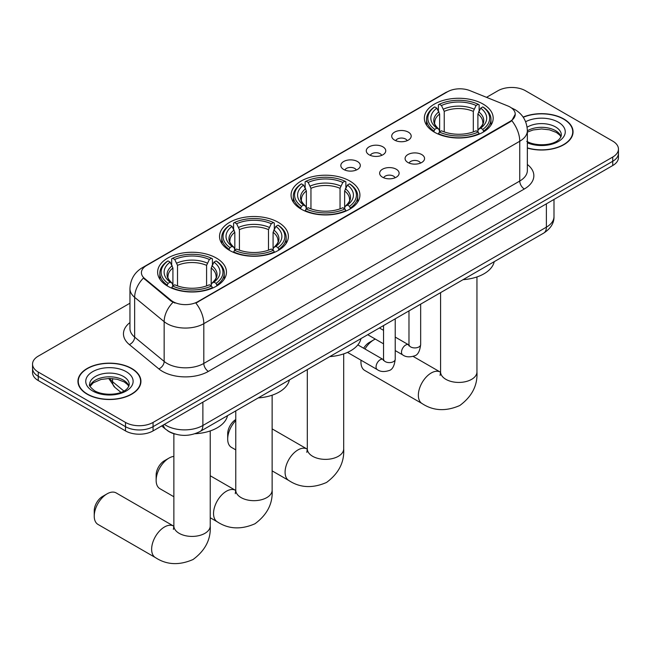 <?xml version="1.0" encoding="UTF-8"?>
<svg xmlns="http://www.w3.org/2000/svg" width="651" height="651" viewBox="0 0 651 651"><rect width="100%" height="100%" fill="white"/><g stroke="black" fill="none" stroke-linecap="round" stroke-linejoin="round"><path stroke-width="0.98" d="M349.839 181.027A34.422 19.872 0 0 0 312.325 176.722A34.422 19.872 0 0 0 291.078 195.08A34.422 19.872 0 0 0 301.161 209.134A34.422 19.872 0 0 0 338.675 213.438A34.422 19.872 0 0 0 359.922 195.08A34.422 19.872 0 0 0 349.839 181.027M278.294 222.341A34.422 19.872 0 0 0 240.78 218.028A34.422 19.872 0 0 0 219.533 236.386A34.422 19.872 0 0 0 229.616 250.44A34.422 19.872 0 0 0 267.122 254.753A34.422 19.872 0 0 0 288.377 236.386A34.422 19.872 0 0 0 278.294 222.341M216.392 258.081A34.422 19.872 0 0 0 178.879 253.768A34.422 19.872 0 0 0 157.632 272.126A34.422 19.872 0 0 0 167.714 286.18A34.422 19.872 0 0 0 205.22 290.492A34.422 19.872 0 0 0 226.467 272.126A34.422 19.872 0 0 0 216.392 258.081M483.107 104.087A34.422 19.872 0 0 0 445.593 99.782A34.422 19.872 0 0 0 424.346 118.14A34.422 19.872 0 0 0 434.429 132.194A34.422 19.872 0 0 0 471.934 136.498A34.422 19.872 0 0 0 493.189 118.14A34.422 19.872 0 0 0 483.107 104.087M394.563 140.095A9.741 5.623 180 0 1 392.634 138.5A9.741 5.623 180 0 1 395.857 131.51A9.741 5.623 180 0 1 408.34 132.145A9.741 5.623 180 0 1 410.276 138.5A9.741 5.623 180 0 1 394.563 140.095M407.16 140.681A5.843 3.377 0 0 0 405.589 139.037A5.843 3.377 0 0 0 399.828 138.183A5.843 3.377 0 0 0 395.751 140.681M369.125 154.783A9.741 5.623 180 0 1 367.197 153.188A9.741 5.623 180 0 1 370.419 146.198A9.741 5.623 180 0 1 382.902 146.833A9.741 5.623 180 0 1 384.839 153.188A9.741 5.623 180 0 1 369.125 154.783M381.714 155.369A5.843 3.377 0 0 0 380.151 153.726A5.843 3.377 0 0 0 374.39 152.871A5.843 3.377 0 0 0 370.313 155.369M343.687 169.472A9.741 5.623 180 0 1 341.751 167.877A9.741 5.623 180 0 1 344.981 160.887A9.741 5.623 180 0 1 357.464 161.521A9.741 5.623 180 0 1 359.393 167.877A9.741 5.623 180 0 1 343.687 169.472M356.276 170.057A5.843 3.377 0 0 0 354.705 168.414A5.843 3.377 0 0 0 348.952 167.559A5.843 3.377 0 0 0 344.875 170.057M407.933 162.498A9.741 5.623 180 0 1 405.996 160.911A9.741 5.623 180 0 1 409.227 153.921A9.741 5.623 180 0 1 421.71 154.547A9.741 5.623 180 0 1 423.638 160.911A9.741 5.623 180 0 1 407.933 162.498M420.522 163.084A5.843 3.377 0 0 0 418.951 161.44A5.843 3.377 0 0 0 413.19 160.585A5.843 3.377 0 0 0 409.121 163.084M382.487 177.186A9.741 5.623 180 0 1 380.558 175.599A9.741 5.623 180 0 1 383.781 168.609A9.741 5.623 180 0 1 396.264 169.236A9.741 5.623 180 0 1 398.2 175.599A9.741 5.623 180 0 1 382.487 177.186M395.076 177.772A5.843 3.377 0 0 0 393.513 176.128A5.843 3.377 0 0 0 387.752 175.274A5.843 3.377 0 0 0 383.675 177.772M507.764 105.926A17.536 10.123 180 0 1 510.107 107.057A17.536 10.123 180 0 1 515.242 114.218A17.536 10.123 180 0 1 510.107 121.379L197.839 301.665A17.536 10.123 180 0 1 171.075 300.314L144.595 278.482A17.536 10.123 180 0 1 141.422 272.671A17.536 10.123 180 0 1 146.565 265.518L447.497 91.775A17.536 10.123 180 0 1 469.949 90.635L507.764 105.926M174.997 434.03A19.481 11.246 180 0 1 167.128 430.344M527.359 148.078A31.5 18.187 0 0 0 573.059 131.852A31.5 18.187 0 0 0 563.839 118.995A31.5 18.187 0 0 0 523.144 117.099M131.705 368.474A31.5 18.187 0 0 0 97.381 364.536A31.5 18.187 0 0 0 77.941 381.34A31.5 18.187 0 0 0 87.161 394.197A31.5 18.187 0 0 0 121.493 398.135A31.5 18.187 0 0 0 140.933 381.34A31.5 18.187 0 0 0 131.705 368.474M78.266 382.975A31.5 18.187 0 0 0 78.153 383.455M515.242 114.218L511.808 120.663L510.107 121.9L195.861 303.073A22.728 13.126 60 0 1 203.804 323.669A25.975 14.997 180 0 1 167.071 323.669A25.975 14.997 180 0 1 164.158 321.667L134.651 297.344A25.975 14.997 180 0 1 129.956 288.743L129.956 328.511A25.975 14.997 0 0 0 134.651 337.112L164.158 361.435A25.975 14.997 0 0 0 167.071 363.437A25.975 14.997 0 0 0 203.804 363.437L519.75 181.035A25.975 14.997 0 0 0 527.359 170.424L527.359 130.656A25.975 14.997 180 0 1 519.75 141.259A22.728 13.126 -120 0 0 511.808 120.663M129.956 303.203L38.254 356.146A19.481 11.246 0 0 0 32.55 364.104L32.55 372.592A19.481 11.246 0 0 0 38.254 380.542L125.505 430.913L125.505 426.674A19.481 11.246 0 0 0 153.058 426.674L612.746 161.277A19.481 11.246 0 0 0 618.45 153.327A19.481 11.246 0 0 1 612.746 161.277L153.058 426.674A19.481 11.246 0 0 1 125.505 426.674L38.254 376.302L125.505 426.674L125.505 422.434A19.481 11.246 0 0 0 153.058 422.434L612.746 157.037A19.481 11.246 0 0 0 618.45 149.087A19.481 11.246 0 0 0 612.746 141.129L525.495 90.758A19.481 11.246 0 0 0 497.942 90.758L486.533 97.341M32.55 368.344A19.481 11.246 0 0 0 38.254 376.302A19.481 11.246 0 0 1 32.55 368.344M175.013 303.073L171.075 301.079L143.415 278.05A22.728 15.201 129.5 0 0 134.651 297.344L134.651 337.112A6.494 4.345 -50.5 0 1 129.337 344.566A32.469 18.749 180 0 1 129.956 322.562M32.55 364.104A19.481 11.246 0 0 0 38.254 372.055L125.505 422.434M140.722 383.455A31.5 18.187 0 0 0 140.608 382.975M572.847 133.968A31.5 18.187 0 0 0 572.734 133.488M125.505 430.913A19.481 11.246 0 0 0 153.058 430.913L612.746 165.525A19.481 11.246 0 0 0 618.45 157.566L618.45 149.087M527.359 147.875A31.175 18 0 0 0 572.734 131.852A31.175 18 0 0 0 563.603 119.125A31.175 18 0 0 0 523.266 117.278M87.397 394.067A31.175 18 0 0 0 121.363 397.964A31.175 18 0 0 0 140.608 381.34A31.175 18 0 0 0 131.478 368.612A31.175 18 0 0 0 97.504 364.706A31.175 18 0 0 0 78.266 381.34A31.175 18 0 0 0 87.397 394.067M363.64 348.22A11.694 6.746 -60 0 1 369.215 342.499L373.812 339.846A18.187 10.497 120 0 0 364.983 349.001M361.053 360.231A18.187 10.497 120 0 0 360.955 362.119A18.187 10.497 120 0 0 364.715 370.443L422.125 403.587A18.187 10.497 -60 0 1 419.334 389.013A18.187 10.497 -60 0 1 431.214 372.99A18.187 10.497 -60 0 1 440.304 372.087L440.581 372.242M433.81 131.827L434.73 129.37A30.914 17.846 0 0 1 434.73 106.919L436.854 108.147A27.928 16.12 0 0 0 436.854 128.141L438.953 129.329L439.637 131.836M439.637 130.818L439.637 114.031L436.854 108.147M438.4 110.808L438.4 104.795L439.327 104.266A30.914 17.846 0 0 1 478.208 104.266L476.084 105.495A27.928 16.12 0 0 0 441.451 105.495L444.226 111.378L444.226 131.909M473.31 131.909L473.31 111.378L476.084 105.495M463.056 279.67A35.715 20.62 0 0 0 494.223 261.669M438.4 133.61A32.208 18.594 0 0 0 479.128 133.61L478.208 132.015A30.914 17.846 0 0 1 439.327 132.015L438.4 134.163M479.128 134.163L479.128 133.61M434.73 106.919L433.81 107.448A32.208 18.594 0 0 0 426.551 119.206A32.208 18.594 0 0 0 433.81 130.957M478.208 104.266L479.128 104.795L479.128 110.808M439.327 132.015L441.451 130.794A27.928 16.12 0 0 0 476.084 130.794L478.208 132.015M436.854 128.141L434.73 129.37M441.451 105.495L439.327 104.266M438.953 111.76A24.982 14.42 0 0 0 438.953 129.329L439.075 129.411C435.527 125.977 434.079 123.649 434.738 122.421A24.03 13.874 0 0 1 439.637 114.031M483.726 130.957A32.208 18.594 0 0 0 490.976 119.206A32.208 18.594 0 0 0 483.726 107.448L482.798 106.919A30.914 17.846 0 0 1 482.798 129.37L483.726 131.827M482.798 129.37L480.674 128.141A27.928 16.12 0 0 0 480.674 108.147L482.798 106.919M480.674 108.147L477.899 114.031L477.899 130.818L478.575 129.329L480.674 128.141M477.899 114.031A24.03 13.874 0 0 1 482.798 122.421C483.449 123.657 482 125.985 478.461 129.411L478.575 129.329A24.982 14.42 0 0 0 478.575 111.76M477.899 131.836L477.899 130.818M375.31 339.081A18.187 10.497 120 0 0 373.812 339.846L369.215 342.499M235.768 420.603A18.187 10.497 120 0 0 227.687 439.059L227.687 433.753A11.694 6.746 -60 0 1 235.768 419.545M227.687 439.059A18.187 10.497 120 0 0 231.455 447.383L235.768 449.874M300.542 208.768L301.462 206.31A30.914 17.846 0 0 1 301.462 183.859L303.594 185.087A27.928 16.12 0 0 0 303.594 205.081L305.693 206.277L306.369 208.776M306.369 207.759L306.369 190.971L303.594 185.087M305.132 187.748L305.132 181.735L306.06 181.206A30.914 17.846 0 0 1 344.94 181.206L342.817 182.435A27.928 16.12 0 0 0 308.183 182.435L310.958 188.318L310.958 208.849M340.042 208.849L340.042 188.318L342.817 182.435M329.797 356.61A35.715 20.62 0 0 0 360.963 338.61M305.132 210.55A32.208 18.594 0 0 0 345.868 210.55L344.94 208.955A30.914 17.846 0 0 1 306.06 208.955L305.132 211.103M345.868 211.103L345.868 210.55M301.462 183.859L300.542 184.388A32.208 18.594 0 0 0 293.292 196.146A32.208 18.594 0 0 0 300.542 207.905M344.94 181.206L345.868 181.735L345.868 187.748M306.06 208.955L308.183 207.734A27.928 16.12 0 0 0 342.817 207.734L344.94 208.955M303.594 205.081L301.462 206.31M308.183 182.435L306.06 181.206M305.693 188.7A24.982 14.42 0 0 0 305.693 206.277L305.807 206.351C302.259 202.917 300.811 200.589 301.47 199.361A24.03 13.874 0 0 1 306.369 190.971M350.458 207.905A32.208 18.594 0 0 0 357.708 196.146A32.208 18.594 0 0 0 350.458 184.388L349.538 183.859A30.914 17.846 0 0 1 349.538 206.31L350.458 208.768M349.538 206.31L347.406 205.081A27.928 16.12 0 0 0 347.406 185.087L349.538 183.859M347.406 185.087L344.631 190.971L344.631 207.759L345.307 206.277L347.406 205.081M344.631 190.971A24.03 13.874 0 0 1 349.53 199.361C350.181 200.598 348.741 202.925 345.193 206.351L345.307 206.277A24.982 14.42 0 0 0 345.307 188.7M344.631 208.776L344.631 207.759M156.142 480.365L156.142 475.067A11.694 6.746 -60 0 1 164.402 460.745L169 458.092A18.187 10.497 120 0 0 156.142 480.365A18.187 10.497 120 0 0 159.902 488.689L173.866 496.754M228.997 250.074L229.917 247.616A30.914 17.846 0 0 1 229.917 225.165L232.041 226.393A27.928 16.12 0 0 0 232.041 246.387L234.14 247.583L234.824 250.09M234.824 249.064L234.824 232.277L232.041 226.393M233.587 229.054L233.587 223.041L234.515 222.512A30.914 17.846 0 0 1 273.396 222.512L271.272 223.741A27.928 16.12 0 0 0 236.638 223.741L239.413 229.624L239.413 250.155M268.489 250.155L268.489 229.624L271.272 223.741M258.244 397.916A35.715 20.62 0 0 0 289.41 379.915M233.587 251.856A32.208 18.594 0 0 0 274.315 251.856L273.396 250.269A30.914 17.846 0 0 1 234.515 250.269L233.587 252.409M274.315 252.409L274.315 251.856M229.917 225.165L228.997 225.694A32.208 18.594 0 0 0 221.739 237.452A32.208 18.594 0 0 0 228.997 249.211M273.396 222.512L274.315 223.041L274.315 229.054M234.515 250.269L236.638 249.04A27.928 16.12 0 0 0 271.272 249.04L273.396 250.269M232.041 246.387L229.917 247.616M236.638 223.741L234.515 222.512M234.14 230.006A24.982 14.42 0 0 0 234.14 247.583L234.262 247.657C230.714 244.223 229.266 241.895 229.925 240.667A24.03 13.874 0 0 1 234.824 232.277M278.913 249.211A32.208 18.594 0 0 0 286.163 237.452A32.208 18.594 0 0 0 278.913 225.694L277.985 225.165A30.914 17.846 0 0 1 277.985 247.616L278.913 250.074M277.985 247.616L275.861 246.387A27.928 16.12 0 0 0 275.861 226.393L277.985 225.165M275.861 226.393L273.086 232.277L273.086 249.064L273.762 247.583L275.861 246.387M273.086 232.277A24.03 13.874 0 0 1 277.985 240.667C278.636 241.903 277.188 244.231 273.648 247.657L273.762 247.583A24.982 14.42 0 0 0 273.762 230.006M273.086 250.09L273.086 249.064M173.866 456.392A18.187 10.497 120 0 0 169 458.092L164.402 460.745M94.232 516.105L94.232 510.799A11.694 6.746 -60 0 1 102.5 496.485L107.098 493.832A18.187 10.497 120 0 0 94.232 516.105A18.187 10.497 120 0 0 98 524.429L155.402 557.573A18.187 10.497 -60 0 1 152.619 542.999A18.187 10.497 -60 0 1 164.5 526.976A18.187 10.497 -60 0 1 173.589 526.073L173.866 526.228M167.095 285.813L168.015 283.356A30.914 17.846 0 0 1 168.015 260.905L170.139 262.133A27.928 16.12 0 0 0 170.139 282.127L172.238 283.323L172.922 285.83M172.922 284.804L172.922 268.017L170.139 262.133M171.685 264.794L171.685 258.781L172.605 258.252A30.914 17.846 0 0 1 211.494 258.252L209.37 259.48A27.928 16.12 0 0 0 174.737 259.48L177.511 265.364L177.511 285.895M206.587 285.895L206.587 265.364L209.37 259.48M195.007 433.729A35.715 20.62 0 0 0 227.508 415.655M171.685 287.596A32.208 18.594 0 0 0 212.413 287.596L211.494 286.009A30.914 17.846 0 0 1 172.605 286.009L171.685 288.149M212.413 288.149L212.413 287.596M168.015 260.905L167.095 261.433A32.208 18.594 0 0 0 159.837 273.192A32.208 18.594 0 0 0 167.095 284.951M211.494 258.252L212.413 258.781L212.413 264.794M172.605 286.009L174.737 284.78A27.928 16.12 0 0 0 209.37 284.78L211.494 286.009M170.139 282.127L168.015 283.356M174.737 259.48L172.605 258.252M172.238 265.746A24.982 14.42 0 0 0 172.238 283.323L172.36 283.397C168.812 279.963 167.364 277.635 168.023 276.406A24.03 13.874 0 0 1 172.922 268.017M217.011 284.951A32.208 18.594 0 0 0 224.261 273.192A32.208 18.594 0 0 0 217.011 261.433L216.083 260.905A30.914 17.846 0 0 1 216.083 283.356L217.011 285.813M216.083 283.356L213.959 282.127A27.928 16.12 0 0 0 213.959 262.133L216.083 260.905M213.959 262.133L211.184 268.017L211.184 284.804L211.86 283.323L213.959 282.127M211.184 268.017A24.03 13.874 0 0 1 216.083 276.406C216.734 277.643 215.286 279.971 211.746 283.397L211.86 283.323A24.982 14.42 0 0 0 211.86 265.746M211.184 285.83L211.184 284.804M173.589 526.073L116.187 492.937A18.187 10.497 120 0 0 107.098 493.832L102.5 496.485M144.595 278.482L144.595 279.246M171.075 300.314L171.075 301.079M197.839 301.665L197.839 302.186M510.107 121.379L510.107 121.9M208.401 371.395A6.494 3.751 60 0 1 203.804 363.437L203.804 323.669L519.75 141.259L519.75 181.035A6.494 3.751 60 0 0 524.34 188.985L208.401 371.395A32.469 18.749 180 0 1 162.473 371.395A32.469 18.749 180 0 1 158.836 368.889L129.337 344.566M527.359 130.656C526.919 121.314 522.818 114.316 515.047 109.645L511.767 108.05A22.728 10.644 112 0 0 511.458 107.936M144.628 266.845A22.728 13.126 -120 0 0 142.276 267.732C134.505 272.395 130.395 279.401 129.956 288.743M142.276 267.732L445.585 92.613A22.728 13.126 60 0 1 447.31 91.881M173.011 302.284A22.728 15.201 129.5 0 0 164.158 321.667L164.158 361.435A6.494 4.345 -50.5 0 1 158.836 368.889M527.359 164.483A32.469 18.749 180 0 1 524.34 188.985M153.058 422.434L153.058 430.913M612.746 157.037L612.746 165.525M38.254 372.055L38.254 380.542M164.402 424.371A25.975 14.997 0 0 0 166.151 425.485A25.975 14.997 0 0 0 202.884 425.485L546.384 227.166A25.975 14.997 0 0 0 553.993 216.563C554.188 223.008 550.754 228.525 543.699 233.107L200.199 431.426A12.987 7.503 60 0 0 202.884 425.485L202.884 402.147M546.384 203.836L546.384 227.166A12.987 7.503 60 0 1 543.699 233.107M163.352 424.973A12.987 8.691 129.5 0 0 165.614 429.196L161.668 425.949M109.571 378.451A25.975 14.997 0 0 0 112.558 381.689L112.558 378.581M120.931 392.358L114.934 387.41A12.987 8.691 129.5 0 1 112.558 381.689L123.877 391.023M561.032 136.669A19.799 11.425 0 0 0 555.563 130.664A19.799 11.425 0 0 0 527.359 130.786M526.757 141.332C536.937 147.281 559.567 145.621 561.357 135.034A19.799 11.425 0 0 0 555.563 126.953A19.799 11.425 0 0 0 527.115 127.222M527.359 142.797A23.688 13.679 0 0 0 559.469 140.811A23.688 13.679 0 0 0 558.314 122.176A23.688 13.679 0 0 0 525.626 121.729M128.898 386.149A19.799 11.425 0 0 0 123.43 380.151A19.799 11.425 0 0 0 103.566 377.32A19.799 11.425 0 0 0 89.968 386.149M123.43 376.441A19.799 11.425 0 0 0 101.857 373.959A19.799 11.425 0 0 0 89.643 384.521C88.601 385.132 90.269 387.231 94.631 390.82C104.811 396.768 127.433 395.108 129.232 384.521A19.799 11.425 0 0 0 123.43 376.441M92.686 391.007A23.688 13.679 0 0 0 126.188 391.007A23.688 13.679 0 0 0 126.188 371.664A23.688 13.679 0 0 0 92.686 371.664A23.688 13.679 0 0 0 92.686 391.007M476.947 276.944L476.947 371.924A18.187 10.497 180 0 1 471.625 379.354A18.187 10.497 180 0 1 445.911 379.354A18.187 10.497 180 0 1 440.581 371.924L440.092 375.415M473.31 111.378A24.03 13.874 0 0 0 444.226 111.378M473.985 109.108A24.982 14.42 0 0 0 443.551 109.108M343.687 353.884L343.687 448.865A18.187 10.497 180 0 1 338.357 456.294A18.187 10.497 180 0 1 312.643 456.294A18.187 10.497 180 0 1 307.313 448.865L306.824 452.355M343.687 448.865C344.469 462.218 338.748 473.415 326.525 482.456C312.586 488.527 300.03 487.884 288.857 480.528A18.187 10.497 -60 0 1 286.066 465.953A18.187 10.497 -60 0 1 297.946 449.931A18.187 10.497 -60 0 1 307.036 449.027L307.313 449.182M340.042 188.318A24.03 13.874 0 0 0 310.958 188.318M340.717 186.048A24.982 14.42 0 0 0 310.283 186.048M272.134 395.19L272.134 490.179A18.187 10.497 180 0 1 266.812 497.6A18.187 10.497 180 0 1 241.098 497.6A18.187 10.497 180 0 1 235.768 490.179L235.28 493.661M272.134 490.179C272.924 503.524 267.203 514.721 254.972 523.762C241.041 529.833 228.485 529.19 217.304 521.833A18.187 10.497 -60 0 1 214.521 507.259A18.187 10.497 -60 0 1 226.402 491.236A18.187 10.497 -60 0 1 235.491 490.333L235.768 490.488M268.489 229.624A24.03 13.874 0 0 0 239.413 229.624M269.172 227.354A24.982 14.42 0 0 0 238.738 227.354M210.232 430.929L210.232 525.918A18.187 10.497 180 0 1 204.91 533.34A18.187 10.497 180 0 1 179.188 533.34A18.187 10.497 180 0 1 173.866 525.918L173.378 529.401M206.587 265.364A24.03 13.874 0 0 0 177.511 265.364M207.27 263.094A24.982 14.42 0 0 0 176.836 263.094M420.66 304.139L420.66 344.542A5.843 3.377 180 0 1 418.683 347.073A5.843 3.377 180 0 1 410.683 346.926A5.843 3.377 180 0 1 408.974 344.542L408.787 345.803L409.308 345.372M420.66 344.542C419.862 351.328 417.763 355.12 414.361 355.91C409.528 357.407 405.646 357.074 402.709 354.901A5.843 3.377 -60 0 1 401.813 350.222A5.843 3.377 -60 0 1 405.638 345.071A5.843 3.377 -60 0 1 405.89 344.932A5.843 3.377 -60 0 1 408.559 344.778L408.958 344.989M395.222 318.827L395.222 359.23A5.843 3.377 180 0 1 393.245 361.761A5.843 3.377 180 0 1 385.246 361.614A5.843 3.377 180 0 1 383.537 359.23L383.341 360.491L383.87 360.06M395.222 359.23C394.425 366.017 392.317 369.809 388.916 370.598C384.09 372.095 380.208 371.762 377.271 369.589A5.843 3.377 -60 0 1 376.376 364.91A5.843 3.377 -60 0 1 380.192 359.759A5.843 3.377 -60 0 1 380.453 359.621A5.843 3.377 -60 0 1 383.113 359.466L383.512 359.678M445.585 92.613L449.751 90.676M200.199 431.426C189.742 436.683 179.294 436.683 168.837 431.426L165.614 429.196M553.993 216.563L553.993 199.442M114.934 387.41L108.709 378.459M560.934 136.889L559.738 135.099L556.369 132.446L549.403 129.818L541.542 128.963L533.169 129.956L527.359 132.112M572.734 134.456L572.734 131.852M128.808 386.377L127.612 384.578L124.243 381.934L117.278 379.305L109.417 378.451L101.043 379.443L93.223 382.837L90.066 386.377M140.608 383.944L140.608 381.34M78.266 383.944L78.266 381.34M476.947 371.924C477.736 385.278 472.016 396.475 459.785 405.516C445.854 411.587 433.297 410.944 422.125 403.587M360.955 360.174L360.955 362.119M426.551 125.147L426.551 119.206M490.976 125.147L490.976 119.206M440.304 372.087L413.141 356.406M440.581 292.641L440.581 371.924M288.857 480.528L272.134 470.876M293.292 202.087L293.292 196.146M357.708 202.087L357.708 196.146M307.036 449.027L272.134 428.879M307.313 369.581L307.313 448.865M217.304 521.833L210.232 517.748M221.739 243.393L221.739 237.452M286.163 243.393L286.163 237.452M235.491 490.333L210.232 475.751M235.768 410.887L235.768 490.179M210.232 525.918C211.022 539.264 205.301 550.461 193.07 559.502C179.139 565.573 166.583 564.93 155.402 557.573M159.837 279.133L159.837 273.192M224.261 279.133L224.261 273.192M173.866 433.712L173.866 525.918M402.709 354.901L395.222 350.58M383.537 343.834L367.725 334.704M408.974 310.893L408.974 344.542M408.559 344.778L395.222 337.08M383.537 330.334L379.419 327.958M377.271 369.589L347.479 352.386M383.537 325.581L383.537 359.23M383.113 359.466L357.847 344.884"/></g></svg>
